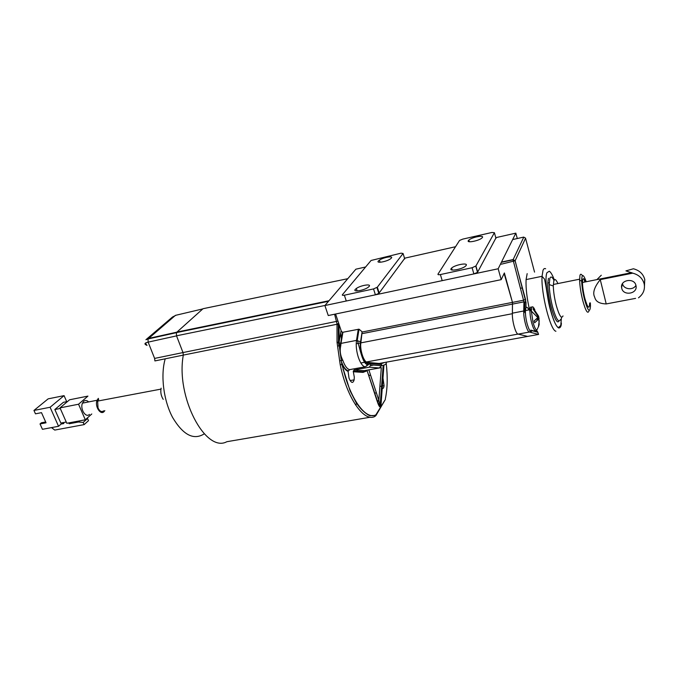 <?xml version="1.0" encoding="UTF-8"?>
<svg xmlns="http://www.w3.org/2000/svg" width="679" height="679" viewBox="0 0 679 679"><rect width="100%" height="100%" fill="white"/><g stroke="black" fill="none" stroke-linecap="round" stroke-linejoin="round"><path stroke-width="1.02" d="M558.91 320.989C555.914 327.397 546.994 297.003 547.817 282.753L548.454 278.322M532.472 330.563L537.666 331.972L538.591 334.424L527.651 336.419L518.196 334.11C515.819 334.62 511.822 320.225 512.407 313.163L512.475 302.393L504.124 273.476M529 336.173L379.213 363.46M537.666 331.972L536.622 330.334M529.934 311.585C526.989 299.074 525.707 288.405 526.081 279.587L527.167 273.637M525.402 311.279L523.738 310.982L512.407 313.163M518.196 334.11L529.476 332.039L538.591 334.424M530.537 331.369L529.476 332.039C527.201 332.532 523.237 318.052 523.738 310.982L523.95 301.849L526.038 302.622L525.919 308.096M501.187 279.655L328.254 315.54L324.901 305.542L498.174 268.765L501.187 279.655L504.37 272.958L512.467 302.376L512.382 313.69C512.017 320.743 515.684 333.966 518.026 334.085L527.659 336.419M324.901 305.542L355.881 269.181L365.463 267.025M517.288 238.533L515.836 233.143L495.763 237.667M455.456 246.74L404.523 258.224M515.836 233.143L498.174 268.765M342.496 334.713L342.267 334.026M341.537 331.844L335.596 314.021M472.1 267.738L475.928 265.956L494.397 232.71L491.952 232.464L462.789 239.11L459.573 240.425L437.98 274.129C437.743 274.749 438.549 274.893 440.399 274.554L472.1 267.738L473.866 273.926L477.515 272.347L495.874 238.083M473.866 273.926L442.199 280.648L440.399 274.554M466.176 265.404L465.735 265.939C462.628 269.224 448.811 271.778 451.102 268.663L451.611 268.078C454.854 264.844 468.255 262.357 466.176 265.404M468.323 240.629L468.849 240.052C471.905 237.226 484.229 234.832 482.429 237.429L481.971 237.956C479.051 240.833 466.337 243.294 468.323 240.629M531.954 330.656C530.749 332.812 529.162 330.58 527.184 323.985C525.877 318.909 525.291 314.436 525.427 310.575L525.86 308.105C526.564 306.602 527.566 307.205 528.865 309.913M538.642 316.202L539.168 324.477L538.472 326.888M538.379 327.168L539.194 321.082L538.897 318.824L534.636 322.805L534.144 320.98L538.413 317.017L533.117 309.106L533.388 308.393L538.668 316.295L537.259 316.558M531.046 310.642L530.588 308.937M537.386 318.434L539.151 318.103M538.897 318.824L536.503 319.274M378.958 401.06L377.21 401.365M339.033 324.333L339.016 324.783L336.996 324.265L183.313 355.092C175.581 396.655 205.576 453.436 226.862 441.706L370.479 417.178M341.809 364.453L340.221 364.801L337.03 342.25L337.013 323.764L334.586 314.224M183.313 355.083L182.999 352.554L337.964 321.116M183.22 355.125L154.914 360.931L154.617 358.419L183.007 352.571L176.515 335.808L176.379 332.6L203.021 308.716L347.775 278.696M154.617 358.419L148.141 342.131C144.338 343.022 143.965 344.109 147.029 345.399L145.408 343.158M176.625 332.218L148.404 338.473L145.9 339.721L148.047 338.957L175.42 315.37L202.8 308.911M146.35 339.347L172.483 317.025L176.107 315.2M163.215 399.345C161.033 395.899 160.346 392.173 161.135 388.167M98.735 399.269L97.64 400.933L98.022 407.943C99.703 411.372 101.595 412.34 103.683 410.846M104.829 410.634L104.023 411.652C100.373 415.497 94.534 406.017 97.072 400.262L98.345 398.352M89.45 414.419C85.732 418.256 79.859 408.86 82.456 403.139L83.746 401.23C85.299 400.033 86.929 400.262 88.643 401.926M78.552 404.226L60.007 407.875L69.572 399.778L87.93 396.112L78.552 404.226L85.316 419.792L91.775 413.978M60.007 407.875L66.797 423.272L85.316 419.792M60.261 408.461L54.838 409.522L63.393 402.324L67.535 401.501M66.253 422.032L60.838 423.051L54.838 409.522M62.655 422.711L58.555 426.293L50.093 407.256L64.064 395.636L66.703 401.662M68.8 422.898L69.182 423.764L78.56 421.998L83.194 422.44L84.145 424.613L54.753 430.07L51.494 427.617M61.11 424.061L63.826 423.552L63.393 422.576M84.145 424.613L88.508 420.657L87.566 418.502L83.194 422.44M86.827 418.434L87.566 418.502M70.523 422.576L69.182 423.764M78.56 421.998L79.893 420.81M45.671 421.973L41.402 422.788L40.027 423.942L42.438 429.306L58.555 426.293M64.064 395.636L48.15 398.853L33.95 410.447L35.478 413.834L41.495 412.654L46.036 422.805L40.027 423.942M50.093 407.256L33.95 410.447M337.013 323.764L338.906 323.959M339.016 324.783L339.237 345.696L341.826 364.445L350.008 390.629L356.017 402.409C360.201 408.699 364.699 413.095 369.52 415.607L375.903 415.455L374.927 416.414C364.165 422.533 347.156 398.607 340.221 364.801M367.101 370.157L367.135 370.759L363.078 372.381L353.326 371.769L354.302 377.142L354.141 379.867C352.893 383.745 351.187 383.177 349.023 378.152L348.064 371.32C346.01 370.7 344.041 368.366 342.182 364.334C348.921 397.207 365.404 420.598 375.894 414.81L375.911 415.463M375.894 414.81L385.231 399.693M383.907 365.625L380.953 405.643L380.206 406.916C379.527 407.171 378.509 405.261 377.142 401.179L377.388 400.933M382.964 377.897L384.076 385.689C383.805 387.819 383.168 388.778 382.158 388.566M357.375 372.024L357.239 370.182M357.171 369.393L357.069 368.281M356.687 402.851L355.779 405.27M370.624 375.249L368.722 375.589M368.731 374.621L368.629 375.266M339.296 346.256L338.931 345.73L337.769 346.069M340.722 332.693L341.579 340.069M339.084 344.126L339.984 345.059M342.411 335.222L342.174 334.535M366.49 370.267L364.224 370.675L354.082 369.953L353.326 371.769M343.532 370.174L343.039 369.622M348.064 371.32L349.643 369.631L365.064 366.83L369.639 363.902L370.802 364.827L369.376 367.178L379.23 367.976L364.224 370.675L363.078 372.381M354.082 369.953L369.376 367.178M338.286 323.764L338.456 342.182L339.05 342.326L341.011 331.021L342.555 332.32L340.654 343.438L338.456 342.649L338.974 345.721L340.739 345.823C339.636 350.687 340.315 355.499 342.785 360.252L339.856 360.77M342.555 332.32L359.021 329.179L362.111 331.793L360.549 341.826C359.123 349.515 363.732 363.443 367.594 363.299L381.547 364.538L381.496 365.743L379.23 367.976M384.603 362.476L381.42 363.664L367.466 362.391C363.868 362.51 359.59 349.566 360.914 342.42L362.111 331.793M377.142 401.179L367.135 370.759L377.388 400.924L378.857 400.33L380.147 406.432L383.168 366.516M380.206 406.916L380.961 404.209M373.526 288.931L377.329 287.192L403.071 253.479L401.043 253.174L371.073 260.473L342.411 294.711C342.021 295.348 342.674 295.509 344.363 295.204L373.526 288.931L375.402 294.822L378.814 293.438L404.608 258.504M375.402 294.822L346.273 301.009L344.363 295.204M369.147 286.411L368.162 287.293C363.927 290.519 352.537 292.369 355.261 289.415L356.331 288.482C360.617 285.324 371.685 283.516 369.147 286.411M378.322 261.025L379.434 260.108C383.457 257.341 393.582 255.593 391.393 258.062L390.374 258.937C386.393 261.763 375.971 263.554 378.322 261.025M635.578 298.37L606.22 303.929C594.651 303.538 595.228 297.58 594.295 296.307C592.691 292.148 594.677 286.597 600.261 279.629L632.718 273.153L625.945 270.879L633.405 268.774C639.423 270.361 643.2 273.9 644.727 279.375L644.473 285.995M589.678 302.995C589.347 309.879 587.717 308.258 584.772 298.14C583.32 292.174 582.557 286.954 582.463 282.489C582.607 277.677 583.626 277.473 585.527 281.878M622.507 283.635L622.524 283.729C623.585 289.466 633.168 290.646 635.926 285.341M601.288 275.233L596.926 279.595M600.261 279.629L606.22 303.929M638.498 297.818C643.174 294.262 645.084 289.755 644.252 284.272L644.167 283.873C642.614 278.339 638.803 274.766 632.718 273.153M621.726 288.236L621.616 287.641C620.156 279.723 634.458 277.499 635.96 285.469L636.028 285.808C637.776 293.871 623.263 296.273 621.726 288.236M586.223 281.734C583.312 273.756 581.793 273.535 581.665 281.055C581.886 286.453 582.82 292.539 584.466 299.303C587.895 311.211 589.898 313.469 590.475 306.085L590.348 302.868M584.933 281.997L583.872 278.899M582.387 275.699C581.266 273.875 580.46 273.773 579.968 275.377L579.611 280.291C579.841 286.182 580.859 292.819 582.667 300.203C585.544 310.702 587.641 314.318 588.939 311.058M563.001 315.93C561.457 319.206 559.199 315.659 556.228 305.295C554.446 298.242 553.47 291.817 553.309 286.012L553.826 280.673C554.718 278.517 556.076 279.476 557.9 283.559M554.149 280.605C552.231 276.794 550.805 276.047 549.854 278.348L549.218 284.569C549.387 291.342 550.516 298.845 552.613 307.086C556.101 319.172 558.758 323.289 560.582 319.427M583.584 282.26L584.432 282.091M554.285 279.816C552.477 275.029 550.822 272.169 549.319 271.227L546.977 272.669C542.92 281.072 552.681 326.989 558.588 327.507L560.786 325.445L561.474 317.195M545.653 268.782C544.541 268.163 543.658 268.68 543.005 270.344L542.054 276.302C540.883 293.048 550.508 330.809 555.923 331.242M526.038 302.622L515.132 260.761L525.554 238.236L534.551 272.101M530.825 330.121L532.022 330.444M525.563 299.269L523.713 300.177L512.475 302.393M501.297 264.199L515.132 260.761L513.086 259.565L501.501 262.052M523.798 237.09L513.027 259.819L523.95 301.849L362.272 333.61M512.653 239.56L523.628 237.115L525.495 238.066M512.382 313.69L360.846 342.87M360.413 342.954L356.22 343.761M360.838 362.985L365.54 362.119M366.363 361.966L518.026 334.085M512.467 302.376L362.179 332.014M477.676 272.135L475.928 265.956M494.397 232.71L495.976 238.431M532.107 306.976L530.375 307.231L529.951 309.7C529.832 313.571 530.426 318.044 531.733 323.136C533.422 328.976 534.891 331.411 536.121 330.452M534.823 309.794C532.701 305.38 531.547 305.864 531.36 311.237L533.083 322.669C535.298 329.884 536.877 331.624 537.81 327.881M165.218 358.818C160.38 375.334 163.546 400.576 172.67 417.568C183.186 435.078 193.719 440.51 204.269 433.839M324.952 305.474L176.515 335.808M176.735 332.107L328.992 300.738M176.54 335.884L148.141 342.131L148.03 338.982M337.073 342.768L338.448 342.649L338.456 342.182L337.03 342.25M385.358 398.7C387.48 388.744 387.76 376.913 386.198 363.206M368.85 369.843L381.106 367.712M367.169 370.148L368.867 369.919L378.857 400.33L381.309 367.678M349.643 369.631C347.096 369.07 344.813 365.939 342.785 360.252M338.974 345.721L339.33 346.774L341.011 343.396L342.912 332.294M340.739 345.823L341.011 343.396L356.5 340.391C355.813 345.56 356.433 351.213 358.342 357.341C360.345 363.078 362.586 366.244 365.064 366.83M370.946 365.565L373.671 365.073M366.592 366.159L367.594 363.299M360.549 341.826L356.5 340.391L358.274 329.239M379.196 293.073L377.329 287.192M403.071 253.479L404.743 258.954M546.188 283.084L545.593 283.202M522.474 287.879L520.487 288.286M526.081 279.587L542.054 276.302L544.541 279.145C547.172 291.053 547.537 300.152 550.635 310.659C553.521 320.827 556.186 326.591 558.63 327.965C561.516 328.169 561.491 322.661 561.27 322.898M524.672 310.99L524.875 301.849L525.767 301.578L525.512 299.363L515.081 260.838L513.027 259.819L501.365 262.323M537.887 332.303L531.937 330.698M524.035 310.94L525.436 313.426M530.885 332.404L531.275 331.547M477.515 272.347L475.767 266.16M451.611 268.078L452.189 270.021M468.849 240.052L469.333 241.741M537.98 317.721L529.951 309.7L525.427 310.575M538.676 319.223L539.194 321.082M376.404 392.844L374.511 393.175M328.509 301.298L176.387 332.617M148.047 338.957L176.345 332.685M160.94 389.118L97.589 401.085M97.072 400.262L82.456 403.139M338.346 323.773L338.541 322.864M341.639 362.213L341.826 364.445M375.86 415.667L385.366 399.456M380.232 386.351L381.683 386.105M382.353 385.986L384.076 385.689M353.207 371.065L363.112 371.744L366.906 370.191M350.101 380.579L354.141 379.867M348.234 370.717C345.798 370.14 343.582 367.263 341.596 362.094M386.724 362.094C385.655 362.951 387.599 364.487 381.496 365.743L370.802 364.827M359.03 329.188L357.264 340.315C359.794 347.656 362.628 364.377 367.543 364.538L368.29 364.606M377.388 400.924C378.772 404.777 379.663 406.611 380.062 406.441L383.083 366.643M378.814 293.438L376.947 287.548M356.331 288.482L357.129 290.935M379.434 260.108L380.104 262.255M631.733 272.652L582.463 282.489M644.812 279.773L644.252 284.272M622.253 284.077L621.616 287.641M581.665 281.055L579.611 280.291M579.594 279.196L553.309 284.484M553.309 286.012L549.218 284.569M549.235 282.727L547.809 283.016"/></g></svg>
